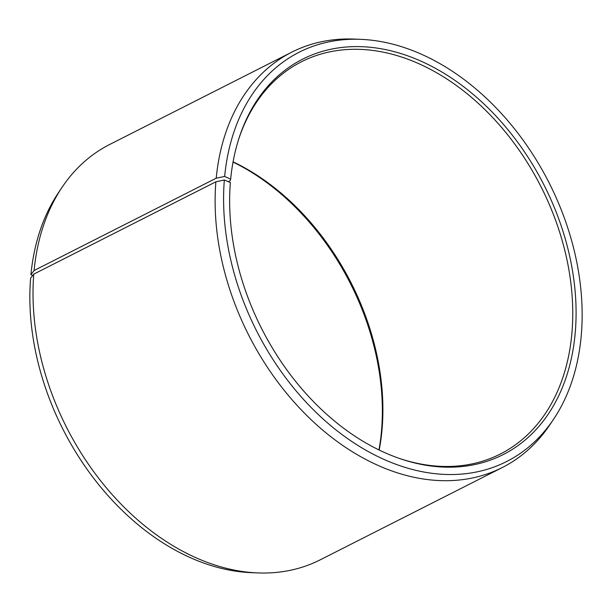 <?xml version="1.0" encoding="UTF-8"?>
<svg xmlns="http://www.w3.org/2000/svg" width="612" height="612" viewBox="0 0 612 612"><rect width="100%" height="100%" fill="white"/><g stroke="black" fill="none" stroke-linecap="round" stroke-linejoin="round"><path stroke-width="0.92" d="M379.188 450.042A219.899 157.108 63.1 0 0 382.179 427.826A219.899 157.108 63.1 0 0 233.08 161.828M33.775 274.122A232.835 166.357 63.1 0 0 257.53 572.909L251.104 572.648A229.446 163.932 63.1 0 1 30.6 278.208L33.775 274.122L215.883 181.802L224.336 179.989L230.364 182.59A221.689 158.393 63.1 0 0 400.539 458.832A221.689 158.393 63.1 0 0 575.364 331.199A221.689 158.393 63.1 0 0 438.529 70.059A221.689 158.393 63.1 0 0 238.611 139.406A221.689 158.393 63.1 0 0 230.67 179.171L230.127 180.777L228.307 181.703M399.582 458.503A219.899 157.108 63.1 0 0 500.356 454.012A219.899 157.108 63.1 0 0 572.036 331.574A219.899 157.108 63.1 0 0 486.693 111.376A219.899 157.108 63.1 0 0 301.502 61.743A219.899 157.108 63.1 0 0 238.305 140.377M224.336 179.989A229.446 163.932 63.1 0 0 344.403 436.318A229.446 163.932 63.1 0 0 553.523 419.335A229.446 163.932 63.1 0 0 581.4 333.792A229.446 163.932 63.1 0 0 360.896 39.352A229.446 163.932 63.1 0 0 224.65 176.447L230.67 179.171M215.883 181.802A232.835 166.357 63.1 0 0 306.245 414.959A232.835 166.357 63.1 0 0 502.33 467.514A232.835 166.357 63.1 0 0 549.936 424.682L553.523 419.335M257.53 572.909A232.835 166.357 63.1 0 0 320.221 559.835L502.33 467.514M378.966 449.935A221.689 158.393 63.1 0 0 381.636 429.41A221.689 158.393 63.1 0 0 233.034 162.065M32.719 275.477L30.914 274.666L34.088 270.527L216.204 178.207L224.65 176.447M360.896 39.352L354.47 39.092A232.835 166.357 63.1 0 0 291.779 52.165L109.67 144.486A232.835 166.357 63.1 0 0 62.064 187.318L58.477 192.665A229.446 163.932 63.1 0 0 30.914 274.666M62.064 187.318A232.835 166.357 63.1 0 0 34.088 270.527M291.779 52.165A232.835 166.357 63.1 0 0 216.204 178.207"/></g></svg>
